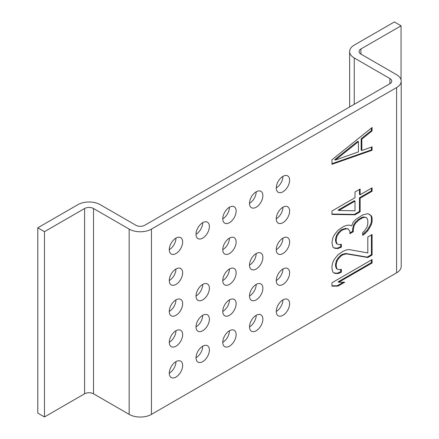 <?xml version="1.0" encoding="UTF-8"?>
<svg xmlns="http://www.w3.org/2000/svg" width="439" height="439" viewBox="0 0 439 439"><rect width="100%" height="100%" fill="white"/><g stroke="black" fill="none" stroke-linecap="round" stroke-linejoin="round"><path stroke-width="0.66" d="M394.365 21.95L354.251 45.107A15.76 9.098 0 0 0 349.636 51.544A15.76 9.098 0 0 0 354.251 57.975L389.909 78.565A6.305 3.638 180 0 1 391.753 81.138A6.305 3.638 180 0 1 389.909 83.712L144.766 225.245A6.305 3.638 180 0 1 135.849 225.245L100.191 204.656A15.76 9.098 0 0 0 77.906 204.656L37.792 227.814L44.476 231.677L84.59 208.514A6.305 3.638 180 0 1 93.507 208.514L129.165 229.103A15.76 9.098 0 0 0 151.45 229.103L396.593 87.57A15.76 9.098 0 0 0 401.208 81.138A15.76 9.098 0 0 0 396.593 74.701L360.935 54.118A6.305 3.638 180 0 1 359.091 51.544A6.305 3.638 180 0 1 360.935 48.97L401.048 25.808L394.365 21.95M175.962 238.108L175.962 238.108A9.455 5.46 -60 0 1 169.278 249.692A9.455 5.46 -60 0 1 173.405 240.177A9.455 5.46 -60 0 1 180.692 237.642A9.455 5.46 -60 0 1 182.651 241.971A9.455 5.46 -60 0 1 178.519 251.487A9.455 5.46 -60 0 1 171.237 254.016A9.455 5.46 -60 0 1 169.278 249.692M175.962 268.992L175.962 268.992A9.455 5.46 -60 0 1 169.278 280.57A9.455 5.46 -60 0 1 173.405 271.055A9.455 5.46 -60 0 1 180.692 268.52A9.455 5.46 -60 0 1 182.651 272.849A9.455 5.46 -60 0 1 178.519 282.365A9.455 5.46 -60 0 1 171.237 284.9A9.455 5.46 -60 0 1 169.278 280.57M175.962 299.87L175.962 299.87A9.455 5.46 -60 0 1 169.278 311.449A9.455 5.46 -60 0 1 173.405 301.933A9.455 5.46 -60 0 1 180.692 299.403A9.455 5.46 -60 0 1 182.651 303.733A9.455 5.46 -60 0 1 178.519 313.248A9.455 5.46 -60 0 1 171.237 315.778A9.455 5.46 -60 0 1 169.278 311.449M175.962 330.754L175.962 330.754A9.455 5.46 -60 0 1 169.278 342.332A9.455 5.46 -60 0 1 173.405 332.817A9.455 5.46 -60 0 1 180.692 330.282A9.455 5.46 -60 0 1 182.651 334.611A9.455 5.46 -60 0 1 178.519 344.127A9.455 5.46 -60 0 1 171.237 346.662A9.455 5.46 -60 0 1 169.278 342.332M175.962 361.632L175.962 361.632A9.455 5.46 -60 0 1 169.278 373.21A9.455 5.46 -60 0 1 173.405 363.695A9.455 5.46 -60 0 1 180.692 361.165A9.455 5.46 -60 0 1 182.651 365.489A9.455 5.46 -60 0 1 178.519 375.005A9.455 5.46 -60 0 1 171.237 377.54A9.455 5.46 -60 0 1 169.278 373.21M202.708 222.672L202.708 222.672A9.455 5.46 -60 0 1 196.019 234.25A9.455 5.46 -60 0 1 200.146 224.735A9.455 5.46 -60 0 1 207.433 222.2A9.455 5.46 -60 0 1 209.392 226.529A9.455 5.46 -60 0 1 205.265 236.045A9.455 5.46 -60 0 1 197.978 238.58A9.455 5.46 -60 0 1 196.019 234.25M202.708 284.428L202.708 284.428A9.455 5.46 -60 0 1 196.019 296.012A9.455 5.46 -60 0 1 200.146 286.497A9.455 5.46 -60 0 1 207.433 283.962A9.455 5.46 -60 0 1 209.392 288.291A9.455 5.46 -60 0 1 205.265 297.807A9.455 5.46 -60 0 1 197.978 300.342A9.455 5.46 -60 0 1 196.019 296.012M202.708 315.312L202.708 315.312A9.455 5.46 -60 0 1 196.019 326.89A9.455 5.46 -60 0 1 200.146 317.375A9.455 5.46 -60 0 1 207.433 314.845A9.455 5.46 -60 0 1 209.392 319.169A9.455 5.46 -60 0 1 205.265 328.685A9.455 5.46 -60 0 1 197.978 331.22A9.455 5.46 -60 0 1 196.019 326.89M202.708 346.19L202.708 346.19A9.455 5.46 -60 0 1 196.019 357.774A9.455 5.46 -60 0 1 200.146 348.259A9.455 5.46 -60 0 1 207.433 345.723A9.455 5.46 -60 0 1 209.392 350.053A9.455 5.46 -60 0 1 205.265 359.568A9.455 5.46 -60 0 1 197.978 362.098A9.455 5.46 -60 0 1 196.019 357.774M229.449 207.23L229.449 207.23A9.455 5.46 -60 0 1 222.765 218.809A9.455 5.46 -60 0 1 226.892 209.293A9.455 5.46 -60 0 1 234.179 206.764A9.455 5.46 -60 0 1 236.133 211.088A9.455 5.46 -60 0 1 232.006 220.603A9.455 5.46 -60 0 1 224.724 223.138A9.455 5.46 -60 0 1 222.765 218.809M229.449 238.108L229.449 238.108A9.455 5.46 -60 0 1 222.765 249.692A9.455 5.46 -60 0 1 226.892 240.177A9.455 5.46 -60 0 1 234.179 237.642A9.455 5.46 -60 0 1 236.133 241.971A9.455 5.46 -60 0 1 232.006 251.487A9.455 5.46 -60 0 1 224.724 254.016A9.455 5.46 -60 0 1 222.765 249.692M229.449 268.992L229.449 268.992A9.455 5.46 -60 0 1 222.765 280.57A9.455 5.46 -60 0 1 226.892 271.055A9.455 5.46 -60 0 1 234.179 268.52A9.455 5.46 -60 0 1 236.133 272.849A9.455 5.46 -60 0 1 232.006 282.365A9.455 5.46 -60 0 1 224.724 284.9A9.455 5.46 -60 0 1 222.765 280.57M229.449 299.87L229.449 299.87A9.455 5.46 -60 0 1 222.765 311.454A9.455 5.46 -60 0 1 226.892 301.933A9.455 5.46 -60 0 1 234.179 299.403A9.455 5.46 -60 0 1 236.133 303.733A9.455 5.46 -60 0 1 232.006 313.248A9.455 5.46 -60 0 1 224.724 315.778A9.455 5.46 -60 0 1 222.765 311.449M229.449 330.754L229.449 330.754A9.455 5.46 -60 0 1 222.765 342.332A9.455 5.46 -60 0 1 226.892 332.817A9.455 5.46 -60 0 1 234.179 330.282A9.455 5.46 -60 0 1 236.133 334.611A9.455 5.46 -60 0 1 232.006 344.127A9.455 5.46 -60 0 1 224.724 346.662A9.455 5.46 -60 0 1 222.765 342.332M256.195 191.788L256.195 191.788A9.455 5.46 -60 0 1 249.506 203.372A9.455 5.46 -60 0 1 253.632 193.857A9.455 5.46 -60 0 1 260.92 191.322A9.455 5.46 -60 0 1 262.879 195.651A9.455 5.46 -60 0 1 258.752 205.167A9.455 5.46 -60 0 1 251.465 207.696A9.455 5.46 -60 0 1 249.506 203.372M256.195 253.55L256.195 253.55A9.455 5.46 -60 0 1 249.506 265.129A9.455 5.46 -60 0 1 253.632 255.613A9.455 5.46 -60 0 1 260.92 253.083A9.455 5.46 -60 0 1 262.879 257.413A9.455 5.46 -60 0 1 258.752 266.928A9.455 5.46 -60 0 1 251.465 269.458A9.455 5.46 -60 0 1 249.506 265.129M256.195 284.434L256.195 284.434A9.455 5.46 -60 0 1 249.506 296.012A9.455 5.46 -60 0 1 253.632 286.497A9.455 5.46 -60 0 1 260.92 283.962A9.455 5.46 -60 0 1 262.879 288.291A9.455 5.46 -60 0 1 258.752 297.807A9.455 5.46 -60 0 1 251.465 300.342A9.455 5.46 -60 0 1 249.506 296.012M256.195 315.312L256.195 315.312A9.455 5.46 -60 0 1 249.506 326.89A9.455 5.46 -60 0 1 253.632 317.375A9.455 5.46 -60 0 1 260.92 314.845A9.455 5.46 -60 0 1 262.879 319.169A9.455 5.46 -60 0 1 258.752 328.685A9.455 5.46 -60 0 1 251.465 331.22A9.455 5.46 -60 0 1 249.506 326.89M282.935 176.352L282.935 176.352A9.455 5.46 -60 0 1 276.252 187.93A9.455 5.46 -60 0 1 280.378 178.415A9.455 5.46 -60 0 1 287.666 175.88A9.455 5.46 -60 0 1 289.619 180.209A9.455 5.46 -60 0 1 285.493 189.725A9.455 5.46 -60 0 1 278.211 192.26A9.455 5.46 -60 0 1 276.252 187.93M282.935 207.23L282.935 207.23A9.455 5.46 -60 0 1 276.252 218.809A9.455 5.46 -60 0 1 280.378 209.293A9.455 5.46 -60 0 1 287.666 206.764A9.455 5.46 -60 0 1 289.619 211.093A9.455 5.46 -60 0 1 285.493 220.608A9.455 5.46 -60 0 1 278.211 223.138A9.455 5.46 -60 0 1 276.252 218.809M282.935 238.108A9.455 5.46 -60 0 1 282.935 238.114A9.455 5.46 -60 0 1 276.252 249.692A9.455 5.46 -60 0 1 280.378 240.177A9.455 5.46 -60 0 1 287.666 237.642A9.455 5.46 -60 0 1 289.619 241.971A9.455 5.46 -60 0 1 285.493 251.487A9.455 5.46 -60 0 1 278.211 254.022A9.455 5.46 -60 0 1 276.252 249.692M282.935 268.992L282.935 268.992A9.455 5.46 -60 0 1 276.252 280.57A9.455 5.46 -60 0 1 280.378 271.055A9.455 5.46 -60 0 1 287.666 268.525A9.455 5.46 -60 0 1 289.619 272.849A9.455 5.46 -60 0 1 285.493 282.365A9.455 5.46 -60 0 1 278.211 284.9A9.455 5.46 -60 0 1 276.252 280.57M282.935 299.87L282.935 299.87A9.455 5.46 -60 0 1 276.252 311.454A9.455 5.46 -60 0 1 280.378 301.939A9.455 5.46 -60 0 1 287.666 299.403A9.455 5.46 -60 0 1 289.619 303.733A9.455 5.46 -60 0 1 285.493 313.248A9.455 5.46 -60 0 1 278.211 315.778A9.455 5.46 -60 0 1 276.252 311.454M37.792 227.814L37.792 413.099L44.476 416.957L84.59 393.799A6.305 3.638 180 0 1 93.507 393.799L129.165 414.383A15.76 9.098 0 0 0 151.45 414.383L396.593 272.849A15.76 9.098 0 0 0 401.208 266.418L401.208 81.138M44.476 231.677L44.476 416.957M372.08 259.586L331.966 282.749L331.966 286.162L337.937 286.129L344.769 282.189L338.793 282.222L372.08 263.005L372.08 259.586M367.811 257.495L372.08 255.032L372.08 234.536L367.811 237L367.811 252.941L349.032 249.55L346.475 249.884L343.062 251.289L337.937 254.812L334.523 259.065L332.817 262.324L331.966 266.237L331.966 268.514L332.817 272.004L334.523 273.299L337.937 273.601L341.355 272.202L341.355 269.354L338.793 269.694L337.086 268.97L336.23 266.616L336.23 264.338L337.086 261.002L338.793 258.308L341.355 255.69L343.062 254.702L346.475 253.874L367.811 257.495L367.141 257.111L371.41 254.647L371.41 234.92M367.811 213.656L362.691 214.901L355.864 219.412L353.302 222.03L351.595 225.865L349.032 225.064L346.475 225.405L343.062 226.804L337.937 230.332L334.523 234.58L332.817 237.845L331.966 242.323L332.817 246.954L334.523 248.244L337.937 248.551L341.355 247.152L341.355 244.303L338.793 244.644L337.086 243.919L336.23 241.565L336.23 239.288L337.086 235.952L338.793 233.257L341.355 230.64L343.062 229.652L346.475 228.823L348.182 228.971L349.888 231.402L349.888 233.68L353.302 231.71L353.302 229.432L354.158 225.525L355.864 222.831L359.278 219.719L362.691 217.749L364.397 217.332L366.104 217.486L366.96 218.134L367.811 220.488L367.811 223.901L366.96 227.243L364.397 230.996L362.691 232.555L362.691 235.403L365.253 233.35L367.811 230.733L369.517 228.044L371.224 224.779L372.08 222.008L372.08 217.453L371.224 215.67L367.811 213.656M331.966 214.424L355.008 214.781L360.128 211.828L360.128 198.165L372.08 191.261L372.08 187.848L360.128 194.746L360.128 189.05L355.008 192.008L355.008 197.704L331.966 211.005L331.966 214.424M331.966 159.763L331.966 164.318L372.08 150.27L372.08 146.851L361.835 150.489L361.835 139.103L372.08 130.91L372.08 127.497L331.966 159.763M355.008 210.797L338.793 210.479L355.008 201.117L355.008 210.797M335.38 160.07L358.422 141.643L358.422 151.889L335.38 160.07L334.71 159.686L357.752 141.259L358.422 141.643M401.048 25.808L401.048 79.849M372.08 263.005L371.41 262.615L371.41 259.97M338.793 282.222L338.123 281.833L371.41 262.615M337.937 286.129L337.273 285.745L343.419 282.195M331.966 285.773L337.273 285.745M337.086 268.97L336.417 268.586L335.566 266.232L335.566 263.954L336.417 260.612L338.123 257.923L340.686 255.306L342.393 254.318L345.806 253.484L367.141 257.111M334.035 272.926L337.273 273.217L340.686 271.818L340.686 269.442M362.691 234.481L367.141 230.349L370.554 224.395L371.41 221.624L371.41 217.069L370.554 215.286L369.161 214.227M349.888 232.911L352.632 231.326L352.632 229.048L353.488 225.141L355.195 222.447L358.608 219.335L362.021 217.365L363.728 216.948L366.104 217.486M337.086 243.919L336.417 243.535L335.566 241.181L335.566 238.904L336.417 235.562L338.123 232.868L340.686 230.25L342.393 229.268L345.806 228.434L348.182 228.971M334.035 247.876L337.273 248.167L340.686 246.762L340.686 244.391M331.966 214.045L354.339 214.397L359.464 211.439L359.464 197.775L371.41 190.877L371.41 188.232M360.128 194.746L359.464 194.362L359.464 189.439M338.793 210.479L338.123 210.094L354.339 200.733L355.008 201.117M361.835 150.489L361.171 150.105L361.171 138.719L371.41 130.526L371.41 128.034M331.966 163.698L371.41 149.886L371.41 147.092M372.08 255.032L371.41 254.647M346.475 253.874L345.806 253.484M343.062 254.702L342.393 254.318M341.355 255.69L340.686 255.306M338.793 258.308L338.123 257.923M337.086 261.002L336.417 260.612M336.23 264.338L335.566 263.954M336.23 266.616L335.566 266.232M341.355 272.202L340.686 271.818M337.937 273.601L337.273 273.217M371.224 215.67L370.554 215.286M372.08 217.453L371.41 217.069M372.08 222.008L371.41 221.624M371.224 224.779L370.554 224.395M369.517 228.044L368.848 227.654M367.811 230.733L367.141 230.349M365.253 233.35L364.584 232.966M364.397 217.332L363.728 216.948M362.691 217.749L362.021 217.365M359.278 219.719L358.608 219.335M355.864 222.831L355.195 222.447M354.158 225.525L353.488 225.141M353.302 229.432L352.632 229.048M353.302 231.71L352.632 231.326M346.475 228.823L345.806 228.434M343.062 229.652L342.393 229.268M341.355 230.64L340.686 230.25M338.793 233.257L338.123 232.868M337.086 235.952L336.417 235.562M336.23 239.288L335.566 238.904M336.23 241.565L335.566 241.181M341.355 247.152L340.686 246.762M337.937 248.551L337.273 248.167M355.008 214.781L354.339 214.397M372.08 191.261L371.41 190.877M360.128 198.165L359.464 197.775M360.128 211.828L359.464 211.439M372.08 130.91L371.41 130.526M361.835 139.103L361.171 138.719M372.08 150.27L371.41 149.886M354.251 57.975L354.251 104.295M389.909 78.565L389.909 83.712M84.59 208.514L84.59 393.799M93.507 208.514L93.507 393.799M129.165 229.103L129.165 414.383M151.45 229.103L151.45 414.383M396.593 87.57L396.593 272.849M360.935 48.97L360.935 54.118M349.636 106.962L349.636 51.544"/></g></svg>
